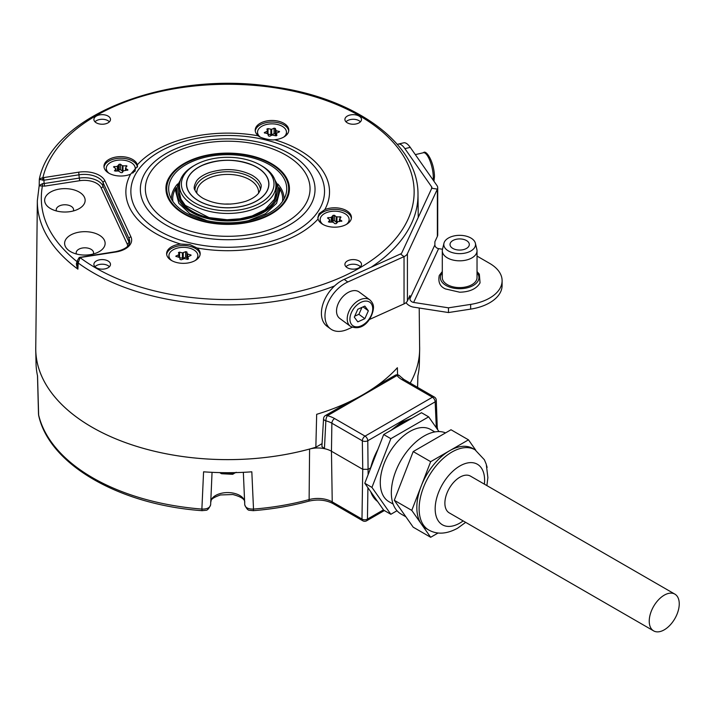 <?xml version="1.0" encoding="UTF-8"?>
<svg xmlns="http://www.w3.org/2000/svg" width="715" height="715" viewBox="0 0 715 715"><rect width="100%" height="100%" fill="white"/><g stroke="black" fill="none" stroke-linecap="round" stroke-linejoin="round"><path stroke-width="1.07" d="M419.205 308.022L419.634 348.125A191.942 110.816 180 0 1 410.213 383.106A191.96 110.825 180 0 0 419.642 350.171A191.96 110.825 180 0 0 419.616 346.382M397.558 374.83L397.379 367.725A191.593 110.611 180 0 1 316.673 414.316L315.851 447.241A191.942 110.816 180 0 1 35.759 348.125L37.341 200.656A190.36 109.904 0 0 0 77.899 269.153L78.158 262.977L80.053 257.632A186.436 107.634 0 0 0 375.697 257.373A186.436 107.634 0 0 0 299.174 92.494A186.436 107.634 0 0 0 42.909 177.615L39.37 178.982C52.401 114.677 169.187 70.043 273.514 86.819C355.409 97.883 418.561 143.572 417.989 194.355L418.239 217.449M315.851 447.241L322.072 443.649M370.066 469.648L370.486 467.994L368.207 469.308L362.755 469.308L331.456 451.245A19.296 11.136 0 0 0 324.431 448.654L321.902 446.482L323.564 418.632A3.861 2.234 -176.7 0 0 325.852 420.84L324.431 448.654A19.296 11.136 0 0 0 309.586 449.047A191.96 110.825 180 0 1 35.75 350.171A191.96 110.825 180 0 1 35.777 346.382M419.642 350.171L419.365 363.399A191.683 110.664 0 0 1 417.855 375.965L417.551 387.342M35.75 350.171L36.036 363.399A191.683 110.664 0 0 0 37.546 375.965L38.646 415.335A3.861 3.119 -13.3 0 1 38.583 414.798A190.869 110.199 180 0 0 201.88 509.08L203.578 471.82A191.683 110.664 0 0 0 251.823 471.82L253.512 509.08C248.302 509.205 245.379 507.757 244.753 504.727L243.35 472.329M333.029 503.601A3.861 2.225 -60 0 1 332.234 501.885L361.978 519.063A3.861 2.225 -60 0 0 362.782 520.779L333.029 503.601C325.906 499.883 317.728 499.088 308.487 501.224C290.907 505.997 272.513 509.143 253.298 510.671L249.598 510.296C248.042 510.439 246.425 508.624 244.753 504.835L244.753 504.727M210.639 504.727L210.639 504.844C208.968 508.624 207.359 510.439 205.795 510.296L202.104 510.671L201.88 509.08C207.1 509.205 210.013 507.757 210.639 504.727L212.051 472.329L210.639 504.844M219.657 472.606L234.028 473.527L232.652 474.304L221.561 473.723L220.193 472.937M234.028 472.642L234.028 473.527M234.136 472.642L234.833 473.044L236.209 472.266M383.481 509.858L367.439 519.117A3.861 2.342 0.9 0 1 361.978 519.063L362.755 469.308L362.335 440.806A3.861 2.225 -60 0 1 365.061 436.132L432.432 397.236A3.861 2.225 -60 0 1 434.363 397.048L403.904 379.459A3.861 2.225 -60 0 0 401.982 379.656A23.747 13.71 180 0 1 397.048 375.5L327.416 415.701A3.861 1.269 104.3 0 0 325.852 420.84A19.886 11.485 180 0 1 331.876 423.217L362.335 440.806A3.861 2.109 179.2 0 0 367.787 440.744L435.158 401.848A3.861 2.225 -120 0 0 432.432 397.236L401.982 379.656M403.904 379.459L400.114 376.305A3.861 2.878 142.6 0 0 397.048 375.5A3.861 2.225 -120 0 0 395.118 375.312L376.322 386.163M348.607 402.161L325.486 415.513A3.861 2.225 60 0 1 327.416 415.701A23.747 13.71 180 0 1 334.611 418.552L365.061 436.132A3.861 2.225 60 0 1 367.787 440.744L368.127 474.644M367.921 487.728L367.439 519.117A3.861 2.225 60 0 1 366.643 520.779L384.366 510.546M437.303 429.152L436.284 400.212A3.861 2.19 177.4 0 1 435.158 401.848L436.329 427.767M377.726 501.68L369.494 489.954M412.108 418.132L401.499 422.216L391.016 430.314M379.728 444.739L370.486 467.994M395.252 427.865A47.217 27.259 120 0 1 402.456 422.797A47.217 27.259 -60 0 1 409.65 419.553M377.967 449.27A47.217 27.259 120 0 0 370.549 468.405M370.745 491.741A47.217 27.259 120 0 0 377.538 501.412M397.004 510.733L390.846 514.291L383.687 510.152L364.784 483.26L383.687 434.541L421.493 412.716L428.651 416.854L439.001 431.574M390.846 514.291L371.943 487.398L390.846 438.679L428.651 416.854M434.818 431.923L430.591 429.483A41.676 24.06 -60 0 0 409.749 431.547A41.676 24.06 120 0 0 382.525 468.262A41.676 24.06 120 0 0 388.915 501.662L393.152 504.102M371.943 487.398L364.784 483.26M390.846 438.679L383.687 434.541M445.543 432.897A46.305 26.732 -60 0 0 424.075 436.034A46.305 26.732 120 0 0 393.831 476.834A46.305 26.732 120 0 0 400.927 513.942L405.897 516.811M438.089 532.997L430.671 537.278L411.769 510.385L394.287 500.294L413.199 451.576L451.004 429.751L468.477 439.841L475.797 450.253M411.769 510.385L430.671 461.667L413.199 451.576M430.671 537.278L413.199 527.187L394.287 500.294M486.692 465.76L487.103 467.449M430.671 461.667L468.477 439.841M428.714 529.985L426.417 528.662A46.305 26.732 120 0 1 421.215 523.836A46.305 26.732 120 0 1 421.215 486.03A46.305 26.732 120 0 1 449.574 450.754A46.305 26.732 -60 0 1 472.722 448.457L475.019 449.78A46.305 26.732 -60 0 0 451.862 452.077A46.305 26.732 120 0 0 421.618 492.876A46.305 26.732 120 0 0 428.714 529.985C437.106 534.704 446.714 534.123 457.537 528.251L465.671 522.352M674.853 594.12L470.497 476.136A21.218 12.253 120 0 0 454.141 481.821A21.218 12.253 120 0 0 444.882 503.181A21.218 12.253 120 0 0 449.279 512.896L653.635 630.88A21.218 12.253 120 0 0 669.991 625.196A21.218 12.253 120 0 0 679.25 603.835A21.218 12.253 120 0 0 674.853 594.12A21.218 12.253 120 0 0 658.497 599.805A21.218 12.253 120 0 0 649.238 621.165A21.218 12.253 120 0 0 653.635 630.88M80.455 257.096L80.053 257.632A1.931 0.974 65.4 0 0 79.249 257.454A1.931 0.974 65.4 0 1 79.249 257.454L115.481 251.68C124.616 249.678 129.361 246.407 129.728 241.858A19.502 11.252 0 0 0 129.066 238.667L103.103 182.727A19.502 11.252 0 0 0 79.222 174.764L44.196 180.18L39.316 179.429L39.37 178.973M80.75 257.427L115.776 252.011A21.423 12.37 0 0 0 130.925 236.862L104.962 180.913A1.931 1.519 -24.9 0 0 103.103 182.727L102.969 186.007A19.359 11.172 0 0 0 79.258 178.098L78.722 172.172L43.695 177.588L44.133 183.532L42.614 183.603L39.209 185.516L39.316 179.429M105.364 115.026A8.294 4.791 0 0 0 93.897 119.566A8.294 4.791 0 0 0 99.019 123.874A8.294 4.791 0 0 0 110.485 119.566A8.294 4.791 0 0 0 105.364 115.026M360.869 121.282A8.294 4.791 0 0 0 361.495 119.566A8.294 4.791 0 0 0 354.926 114.766A8.294 4.791 0 0 0 345.542 117.618A8.294 4.791 0 0 0 344.916 119.566A8.294 4.791 0 0 0 351.691 124.16A8.294 4.791 0 0 0 360.869 121.282M350.028 268.795A8.294 4.791 0 0 0 361.495 264.487A8.294 4.791 0 0 0 356.383 259.947A8.294 4.791 0 0 0 344.916 264.487A8.294 4.791 0 0 0 350.028 268.795M94.523 262.539A8.294 4.791 0 0 0 93.897 264.487A8.294 4.791 0 0 0 100.672 269.081A8.294 4.791 0 0 0 109.86 266.203A8.294 4.791 0 0 0 110.485 264.487A8.294 4.791 0 0 0 103.907 259.688A8.294 4.791 0 0 0 94.523 262.539M130.613 174.174L137.539 166.291L137.334 164.816A16.785 9.688 0 0 0 127.181 157.38A16.785 9.688 0 0 0 103.97 166.336A16.785 9.688 0 0 0 114.329 175.291A16.785 9.688 0 0 0 130.613 174.174A101.825 58.791 0 0 0 180.77 244.083A16.785 9.688 0 0 0 167.891 249.946A16.785 9.688 0 0 0 166.613 253.655A16.785 9.688 0 0 0 180.126 263.156A16.785 9.688 0 0 0 198.904 257.364A16.785 9.688 0 0 0 200.182 253.655A16.785 9.688 0 0 0 196.983 247.962A101.825 58.791 0 0 0 318.068 219.005A16.785 9.688 0 0 0 328.221 226.441A16.785 9.688 0 0 0 351.431 217.485A16.785 9.688 0 0 0 341.064 208.53A16.785 9.688 0 0 0 324.789 209.638A101.825 58.791 0 0 0 274.632 139.738A16.785 9.688 0 0 0 287.502 133.875A16.785 9.688 0 0 0 288.78 130.166A16.785 9.688 0 0 0 275.275 120.665A16.785 9.688 0 0 0 256.488 126.457A16.785 9.688 0 0 0 255.21 130.166A16.785 9.688 0 0 0 258.41 135.859C259.143 137.736 271.593 140.712 274.632 139.738M42.614 183.603L42.355 186.213C37.573 214.08 49.317 239.382 77.578 262.101C75.933 262.307 76.049 264.657 77.899 269.153L77.372 260.528L78.158 262.977A190.297 109.869 0 0 0 334.575 285.937M130.925 236.862A1.931 1.519 -24.9 0 0 129.066 238.667L128.932 241.947L102.969 186.007A1.931 1.519 -24.9 0 1 101.101 187.813A17.428 10.064 0 0 0 79.758 180.698L79.258 178.098L44.133 183.532L44.634 186.132L39.236 185.846M72.653 189.529A20.261 11.699 0 0 0 48.057 193.837A20.261 11.699 0 0 0 50.577 208.601A20.261 11.699 0 0 0 57.146 211.14A20.261 11.699 0 0 0 79.222 208.601A20.261 11.699 0 0 0 72.653 189.529M100.949 250.491A20.261 11.699 180 0 1 99.197 251.635A20.261 11.699 180 0 1 70.553 251.635A20.261 11.699 180 0 1 68.801 236.245A20.261 11.699 180 0 1 97.204 234.091A20.261 11.699 180 0 1 100.949 250.491M73.341 210.961A8.678 5.014 180 0 0 73.582 209.906A8.678 5.014 180 0 0 68.22 205.151A8.678 5.014 0 0 0 56.226 209.906A8.678 5.014 0 0 0 56.467 210.961M76.433 254.004A8.678 5.014 180 0 1 76.192 252.94A8.678 5.014 180 0 1 77.989 249.767A8.678 5.014 0 0 1 87.766 248.096A8.678 5.014 0 0 1 93.558 252.94A8.678 5.014 0 0 1 93.316 254.004M109.395 121.818A8.106 4.674 0 0 0 105.293 119.637A8.106 4.674 0 0 0 94.988 121.818M360.414 121.818A8.106 4.674 0 0 0 353.201 119.28A8.106 4.674 0 0 0 345.997 121.818M360.414 266.74A8.106 4.674 0 0 0 356.302 264.559A8.106 4.674 0 0 0 345.997 266.74M109.395 266.74A8.106 4.674 0 0 0 102.191 264.201A8.106 4.674 0 0 0 94.988 266.74M180.77 244.083L189.824 244.53L196.983 247.962M318.068 219.005L317.862 217.449L319.131 213.606L324.78 209.638M351.369 218.272A16.785 9.688 0 0 0 341.064 210.112A16.785 9.688 0 0 0 317.916 218.272M322.885 224.394A14.47 8.357 0 0 1 320.177 219.532A14.47 8.357 0 0 1 321.276 216.332A14.47 8.357 180 0 1 337.462 211.336A14.47 8.357 180 0 1 349.117 219.532L349.117 220.953A14.47 8.357 180 0 1 348.795 222.696M349.117 219.532A14.47 8.357 180 0 1 348.008 222.731A14.47 8.357 0 0 1 346.409 224.394M320.49 222.696A14.47 8.357 180 0 1 320.177 220.953L320.177 219.532M329.901 222.302L329.901 219.907L328.391 221.927L333.172 222.222L334.942 223.715L336.309 223.616L338.025 221.605L341.859 221.024L339.634 219.362L339.634 221.534M329.901 219.907L327.488 217.959L331.331 217.369L333.038 215.367L334.406 215.26L336.175 216.761L340.957 217.047L339.634 219.362M337.015 222.445L334.406 220.774L333.038 220.881L332.332 222.043M200.129 254.442A16.785 9.688 0 0 0 185.998 245.656A16.785 9.688 0 0 0 167.891 251.519A16.785 9.688 0 0 0 166.675 254.442M169.249 258.866A14.47 8.357 180 0 1 168.928 257.123L168.928 255.702A14.47 8.357 0 0 0 171.636 260.564M168.928 255.702A14.47 8.357 0 0 1 188.939 247.98A14.47 8.357 180 0 1 197.867 255.702A14.47 8.357 180 0 1 195.159 260.564M197.867 255.702L197.867 257.123A14.47 8.357 180 0 1 197.546 258.866M179.063 254.567L179.063 257.221L179.081 254.486L175.819 256.247L179.805 257.65L180.046 259.456L181.315 259.76L184.542 258.517L187.366 259.304L188.474 258.901L187.884 257.034L187.884 259.331L187.884 257.034M179.081 254.486L178.473 252.538L179.581 252.136L182.414 252.922L185.632 251.68L186.901 251.984L187.142 253.789L191.137 255.192L187.875 256.953M187.142 253.789L187.142 259.241L186.901 257.498L185.632 257.185L183.246 258.365L179.814 257.713M204.07 221.686A61.74 35.643 0 0 0 289.432 188.76A61.74 35.643 0 0 0 251.322 155.825A61.74 35.643 0 0 0 165.96 188.76A61.74 35.643 0 0 0 204.07 221.686M205.107 220.247A59.032 34.088 180 0 1 169.375 194.033A59.032 34.088 180 0 1 191.191 161.974A59.032 34.088 180 0 1 250.295 157.273A59.032 34.088 0 0 1 286.027 194.033A59.032 34.088 0 0 1 205.107 220.247M171.368 198.949A56.333 32.524 180 0 1 177.579 183.987M284.034 198.949A56.333 32.524 0 0 0 277.813 183.987M172.896 201.433A54.984 31.746 180 0 1 176.158 187.786M282.497 201.433A54.984 31.746 0 0 0 279.243 187.786M278.627 191.406A50.935 29.404 0 0 1 278.635 191.531A50.935 29.404 0 0 1 208.208 218.701A50.935 29.404 180 0 1 176.766 191.531A50.935 29.404 180 0 1 176.766 191.406M176.766 191.531L176.766 191.28A50.935 29.404 180 0 0 208.208 218.45A50.935 29.404 0 0 0 278.635 191.28A50.935 29.404 0 0 0 275.132 180.573M176.766 191.28A50.935 29.404 180 0 1 180.26 180.573M275.901 184.559A49.585 28.627 0 0 1 259.92 213.034A49.585 28.627 0 0 1 208.726 217.726A49.585 28.627 180 0 1 179.501 184.559M137.477 167.078A16.785 9.688 0 0 0 127.181 158.953A16.785 9.688 0 0 0 104.024 167.122M106.607 171.546A14.47 8.357 180 0 1 106.285 169.804L106.285 168.383A14.47 8.357 180 0 1 107.384 165.183A14.47 8.357 0 0 1 123.579 160.187A14.47 8.357 0 0 1 135.224 168.383L135.224 169.804A14.47 8.357 180 0 1 134.974 171.341M135.224 168.383A14.47 8.357 0 0 1 134.125 171.582A14.47 8.357 180 0 1 132.686 173.11M108.993 173.245A14.47 8.357 180 0 1 106.285 168.383M125.5 170.483L125.5 168.007L127.002 165.987L122.229 165.692L120.451 164.2L119.092 164.298L117.376 166.309L113.533 166.89L115.946 168.847L114.445 170.867L118.44 170.974L120.996 172.655L122.354 172.547L123.4 170.84L127.914 169.964L125.679 168.293L125.679 170.474M123.069 171.386L120.451 169.714L119.092 169.812L118.377 170.974M288.726 130.952A16.785 9.688 0 0 0 274.596 122.167A16.785 9.688 0 0 0 256.488 128.03A16.785 9.688 0 0 0 255.264 130.952M283.757 137.074A14.47 8.357 0 0 0 286.465 132.212L286.465 133.634A14.47 8.357 180 0 1 286.143 135.376M260.081 136.949A14.47 8.357 180 0 1 257.525 132.212A14.47 8.357 180 0 1 277.536 124.499A14.47 8.357 0 0 1 286.465 132.212M257.847 135.376A14.47 8.357 180 0 1 257.525 133.634L257.525 132.212M276.321 135.814L276.321 133.428L279.583 131.676L276.106 130.648L275.346 128.459L274.077 128.155L271.691 129.335L271.691 134.849L268.259 134.188M276.321 133.428L276.919 135.376L275.82 135.779L272.147 135.064L269.769 136.234L268.491 135.93L267.741 133.741L264.264 132.722L267.526 130.961L266.918 129.013L268.027 128.611L271.691 129.335M275.588 130.264L275.588 135.716L275.346 133.973L274.077 133.669L271.691 134.849M344.219 279.359A28.94 18.617 126.5 0 0 323.466 302.561A28.94 18.617 126.5 0 0 327.023 326.263L330.589 328.9A28.94 18.617 -53.5 0 1 327.032 305.198A28.94 18.617 -53.5 0 1 347.785 281.996L344.219 279.359L400.471 253.986L404.038 256.622L347.785 281.996M352.173 327.273L347.785 329.257A28.94 18.617 -53.5 0 1 330.589 328.9M477.03 256.095L489.677 263.397A42.444 24.507 180 0 1 502.109 280.727A42.444 24.507 180 0 1 470.649 304.393L448.484 307.825L413.636 302.436A3.861 3.039 24.9 0 1 409.909 298.7L409.909 295.554L407.416 300.935A9.644 5.568 180 0 1 404.038 303.884L369.351 319.525M336.524 311.016A16.4 10.555 -53.5 0 1 344.916 294.696A16.4 10.555 -53.5 0 1 359.189 292.006L369.878 299.898A16.4 10.555 126.5 0 0 355.605 302.597A16.4 10.555 126.5 0 0 347.213 318.917A16.4 10.555 126.5 0 0 350.386 326.281L339.697 318.381A16.4 10.555 -53.5 0 1 336.524 311.016M397.424 144.466A28.94 8.848 76.9 0 1 398.318 144.081A28.94 8.848 76.9 0 1 404.896 148.631L431.637 186.847A3.861 2.225 180 0 1 431.914 187.679A3.861 2.225 180 0 1 431.78 188.26L401.821 252.815A3.861 2.225 180 0 1 400.471 253.986M398.318 144.081L403.689 142.83A28.94 8.848 -103.1 0 1 410.258 147.379L436.999 185.596A9.644 5.568 180 0 1 437.705 187.679A9.644 5.568 180 0 1 437.374 189.118L407.416 253.673A9.644 5.568 180 0 1 404.038 256.622L404.038 303.884M437.705 187.679L437.705 234.94A9.644 5.568 180 0 1 437.374 236.379L434.881 241.759L434.881 244.905A3.861 3.039 24.9 0 0 438.608 248.632L442.505 249.24M502.109 280.727L502.109 285.446A42.444 24.507 180 0 1 470.649 309.121L448.484 312.544L413.636 307.155A9.644 7.606 24.9 0 1 406.031 302.659M448.484 307.825L448.484 312.544M457.171 249.875A9.644 5.568 180 0 1 450.021 244.494A9.644 5.568 180 0 1 462.158 239.114A9.644 5.568 180 0 1 469.308 244.494A9.644 5.568 180 0 1 457.171 249.875M443.952 243.234A15.864 9.161 0 0 1 444.346 242.126A15.864 9.161 180 0 1 460.648 235.351A15.864 9.161 180 0 1 475.377 243.234A15.864 9.161 180 0 1 474.992 246.863A15.864 9.161 0 0 1 456.519 253.468A15.864 9.161 0 0 1 443.952 243.234L442.469 249.419A17.366 10.028 0 0 0 442.299 250.795A17.366 10.028 0 0 0 457.394 260.734A17.366 10.028 0 0 0 476.44 253.387A17.366 10.028 180 0 0 477.03 250.795A17.366 10.028 180 0 0 476.86 249.419L475.377 243.234M442.299 250.795L442.299 277.572A17.366 10.028 0 0 0 457.394 287.51A17.366 10.028 0 0 0 476.44 280.164A17.366 10.028 180 0 0 477.03 277.572L477.03 250.795M418.212 214.92L418.927 215.948M364.838 318.684L368.35 310.802L364.838 306.083L357.813 309.246L354.3 317.138L357.813 321.857L364.838 318.684L358.894 314.296L361.978 307.37M368.35 310.802L363.05 306.887M354.729 316.173L358.894 314.296M258.517 193.265A30.87 17.821 0 0 0 258.571 192.228A30.87 17.821 0 0 0 249.526 179.626A30.87 17.821 0 0 0 215.885 175.756A30.87 17.821 0 0 0 196.831 192.228A30.87 17.821 0 0 0 196.884 193.265M230.748 204.106A30.87 17.821 0 0 0 224.644 204.106M260.475 189.976A32.801 18.939 0 0 0 250.894 177.257A32.801 18.939 0 0 0 215.689 173.03A32.801 18.939 0 0 0 194.918 189.976M256.748 200.817A41.086 23.72 180 0 1 198.645 200.817A41.086 23.72 180 0 1 198.645 167.274A41.086 23.72 180 0 1 202.694 165.228C219.362 158.676 236.03 158.676 252.708 165.228A41.086 23.72 180 0 1 256.748 167.274A41.086 23.72 180 0 1 256.748 200.817M193.595 165.916L194.954 165.129A46.305 26.732 0 0 0 194.954 202.935A46.305 26.732 0 0 0 260.439 202.935A46.305 26.732 0 0 0 260.439 165.129A46.305 26.732 0 0 0 194.954 165.129L193.595 165.916A48.236 27.849 0 0 0 179.465 185.605A48.236 27.849 0 0 0 209.245 211.336A48.236 27.849 0 0 0 261.806 205.303A48.236 27.849 0 0 0 275.927 185.605A48.236 27.849 0 0 0 261.806 165.916L260.439 165.129M371.174 267.204A190.297 109.869 0 0 0 403.51 237.076A190.297 109.869 0 0 0 417.989 194.355M309.586 449.047L309.121 499.571A190.869 110.199 180 0 1 253.512 509.08L253.298 510.671M334.611 418.552A3.861 2.225 120 0 0 331.876 423.217L331.456 451.245L332.234 501.885A20.386 11.771 0 0 0 309.121 499.571A3.861 1.341 -105.2 0 1 308.487 501.224M244.593 501.081A17.053 9.849 0 0 0 227.701 492.581A17.053 9.849 0 0 0 210.8 501.081M484.386 484.153A34.955 20.181 120 0 0 459.888 465.974A34.955 20.181 120 0 0 435.167 508.785A34.955 20.181 120 0 0 459.888 523.058A34.955 20.181 120 0 0 463.168 520.913M42.632 180.225L42.909 177.615L43.695 177.588M104.962 180.913A21.423 12.37 0 0 0 78.722 172.172M258.41 135.859A101.825 58.791 0 0 0 137.334 164.816M79.758 180.698L44.634 186.132M129.433 243.404A19.359 11.172 0 0 0 128.932 241.947A1.931 1.519 -24.9 0 1 127.073 243.761L101.101 187.813M127.663 246.21A17.428 10.064 0 0 0 127.073 243.761M317.165 212.766A96.838 55.904 0 0 0 264.756 139.72A96.838 55.904 0 0 0 138.236 169.982A96.838 55.904 0 0 0 190.637 243.029A96.838 55.904 0 0 0 317.165 212.766M147.004 170A87.337 50.425 180 0 1 261.127 142.705A87.337 50.425 180 0 1 308.388 208.592A87.337 50.425 180 0 1 194.274 235.887A87.337 50.425 180 0 1 147.004 170M151.616 170.563A82.35 47.548 180 0 1 259.214 144.832A82.35 47.548 180 0 1 303.777 206.957A82.35 47.548 180 0 1 196.187 232.688A82.35 47.548 180 0 1 151.616 170.563M341.681 220.738L341.681 221.31M329.821 220.104L329.821 222.311M328.194 217.512L328.194 218.602M331.331 217.369L331.331 222.151M331.992 217.074L331.992 222.079M333.038 215.367L333.038 220.881M334.406 215.26L334.406 220.774M336.175 216.761L336.175 222.267M336.962 216.94L336.962 222.454M340.045 216.609L340.045 218.254M339.527 219.264L339.527 221.543M176.149 255.872L176.149 256.614M178.741 254.853L178.741 257.15M179.581 252.136L179.581 257.373M182.414 252.922L182.414 258.437M183.246 252.86L183.246 258.365M185.632 251.68L185.632 257.185M186.901 251.984L186.901 257.498M187.661 254.174L187.661 259.348M190.619 254.772L190.619 255.63M251.028 156.236A60.963 35.196 180 0 1 284.025 202.229A60.963 35.196 180 0 1 204.365 221.275A60.963 35.196 180 0 1 171.377 175.291A60.963 35.196 180 0 1 251.028 156.236M114.248 166.443L114.248 167.533M117.376 166.309L117.376 171.091M118.047 166.014L118.047 171.01M119.092 164.298L119.092 169.812M120.451 164.2L120.451 169.714M122.229 165.692L122.229 171.207M123.007 165.88L123.007 171.394M126.09 165.549L126.09 167.185M125.572 168.195L125.572 170.474M127.726 169.669L127.726 170.25M115.875 169.044L115.875 171.251M274.077 128.155L274.077 133.669M275.346 128.459L275.346 133.973M276.106 130.648L276.106 135.823M279.065 131.256L279.065 132.114M276.33 133.517L276.33 135.805M264.604 132.355L264.604 133.088M267.187 131.328L267.187 133.634M267.508 131.042L267.508 133.696M268.027 128.611L268.027 133.848M270.86 129.397L270.86 134.912M407.416 253.673L407.416 300.935M409.909 298.7L434.881 244.905M431.78 188.26L437.374 189.118L437.374 236.379M413.636 302.436L438.608 248.632M470.649 304.393L470.649 309.121M477.03 272.719A19.296 11.136 180 0 1 478.299 280.459A19.296 11.136 0 0 1 454.669 288.333A19.296 11.136 0 0 1 441.03 274.694A19.296 11.136 180 0 1 442.299 272.719M431.637 186.847L431.637 188.581M410.258 147.379L404.896 148.631M415.326 154.619L423.423 152.733A16.4 5.014 76.9 0 1 429.876 160.589A16.4 5.014 76.9 0 1 433.29 177.481A16.4 5.014 76.9 0 1 433.156 180.1M349.921 319.113A14.47 9.313 126.5 0 0 361.325 325.781A14.47 9.313 126.5 0 0 372.73 308.826A14.47 9.313 126.5 0 0 361.325 302.15A14.47 9.313 126.5 0 0 349.921 319.113M256.828 200.852A41.193 23.783 180 0 1 198.564 200.852A41.193 23.783 180 0 1 198.564 167.212A41.193 23.783 180 0 1 256.828 167.212A41.193 23.783 180 0 1 256.828 200.852M417.909 375.715L417.605 387.369M243.341 472.329L244.753 504.844M244.753 502.189C244.888 499.204 240.928 496.657 232.893 494.53L220.426 494.959C208.691 499.195 211.863 500.625 210.648 502.189M38.646 415.335C49.228 464.723 119.7 504.853 202.104 510.671M37.484 375.473L38.512 414.28M400.114 376.305A3.861 3.861 0 0 0 395.118 375.312M325.486 415.513A3.861 3.861 0 0 0 323.564 418.632M362.782 520.779A3.861 3.861 0 0 0 366.643 520.779M436.284 400.212A3.861 3.861 0 0 0 434.363 397.048M437.553 428.41L437.509 429.438M486.888 485.601L487.88 477.593L486.28 464.33L484.395 459.772L475.019 449.78M79.249 257.454L77.372 260.528M37.341 200.656L39.209 185.516M339.446 221.543L339.446 219.067M165.96 189.386C164.334 164.513 212.891 145.914 251.206 156.12C275.409 162.618 288.145 173.709 289.432 189.386M180.832 179.018L175.595 191.03L178.83 203.319L189.904 213.705L206.93 220.667M274.56 179.018L279.806 191.03L276.562 203.319L265.497 213.705L248.463 220.667M179.858 189.135L179.465 192.505L180.94 199.154L185.23 205.348L209.003 217.583L227.102 219.728L240.169 218.79L252.172 215.93L264.925 209.754L274.408 199.262L275.927 192.603L275.543 189.135M115.946 171.243L115.946 168.847M267.526 133.696L267.526 130.961M477.03 271.557L479.327 274.158L480.051 282.845C476.565 288.815 469.791 291.943 459.7 292.212L445.49 288.94C440.002 286.635 437.938 282.139 439.278 275.454L442.299 271.557M423.423 152.733C425.845 149.372 433.933 160.857 434.497 176.444L433.925 181.208M350.386 326.281C363.408 332.314 372.685 317.746 373.471 307.951C373.686 305.01 372.488 302.329 369.878 299.898M252.261 175.363C256.542 177.955 259.241 180.663 260.358 183.487C261.887 185.14 261.332 188.313 258.714 193.023C256.202 196.276 251.966 199.011 245.996 201.219C230.4 205.884 216.109 204.937 203.14 198.377C198.85 195.785 196.151 193.077 195.034 190.253C193.515 188.599 194.06 185.426 196.688 180.716C199.19 177.454 203.426 174.728 209.397 172.521C225.002 167.846 239.284 168.794 252.261 175.363M275.927 197.912L275.927 185.605M179.465 197.912L179.465 185.605"/></g></svg>
